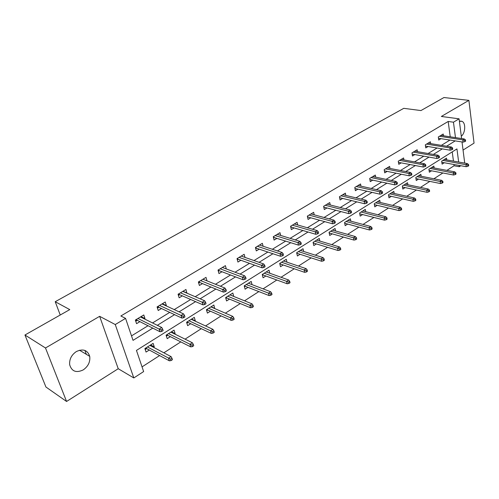 <?xml version="1.0" encoding="UTF-8"?>
<svg xmlns="http://www.w3.org/2000/svg" width="499" height="499" viewBox="0 0 499 499"><rect width="100%" height="100%" fill="white"/><g stroke="black" fill="none" stroke-linecap="round" stroke-linejoin="round"><path stroke-width="0.75" d="M83.246 369.89C88.217 366.353 90.375 361.837 89.714 356.348C87.575 350.055 83.121 348.458 76.347 351.558C71.469 354.914 69.242 359.305 69.667 364.738C71.731 371.462 76.26 373.183 83.246 369.89M461.288 136.165C465.486 133.164 465.96 122.785 461.937 121.307L459.398 121.332M458.656 162.032L456.947 148.914L136.452 350.417L143.637 371.568L133.807 377.949L115.263 324.543L125.567 318.381L133.033 340.355L152.788 328.124M118.232 368.717L99.644 316.322L45.496 347.99L24.95 335.004L45.933 387.024L66.573 401.47L118.232 368.717L133.807 377.949M463.053 150.087L474.05 143.119L468.892 100.361L441.353 116.46L459.08 118.824L461.587 138.547M460.777 165.724L459.261 166.71L459.099 165.425M446.923 170.377L454.078 165.768L459.261 166.71M142.04 366.877L159.599 355.562M163.872 352.805L180.8 341.896M185.073 339.145L201.29 328.691M205.557 325.941L221.107 315.917M225.367 313.172L240.281 303.56M244.535 300.816L258.85 291.591M263.092 288.859L276.833 280.001M281.062 277.276L294.26 268.774M298.471 266.054L311.158 257.883M315.356 255.176L327.544 247.317M331.729 244.616L343.455 237.062M347.622 234.374L358.9 227.107M363.047 224.431L373.901 217.439M378.03 214.776L388.478 208.046M392.588 205.395L402.649 198.914M406.741 196.269L416.428 190.032M420.507 187.399L429.839 181.387M433.893 178.773L442.887 172.978M45.496 347.99L66.573 401.47M24.95 335.004L69.773 309.605L55.214 301.714L403.766 108.333L420.944 110.566L443.954 97.53L468.892 100.361M55.214 301.714L60.236 315.006M454.078 165.768L453.903 164.483M453.454 161.108L452.231 151.883M446.755 159.923L446.505 158.108L441.684 161.158L442.095 164.134L444.285 162.743M434.13 167.97L433.862 166.092L428.909 169.223L429.352 172.224L431.579 170.808M421.175 176.234L420.882 174.294L415.792 177.507L416.26 180.532L418.536 179.091M407.87 184.73L407.546 182.715L402.319 186.015L402.818 189.071L405.132 187.599M394.198 193.462L393.842 191.367L388.471 194.753L389.002 197.841L391.366 196.338M380.144 202.438L379.764 200.255L374.238 203.742L374.799 206.854L377.213 205.326M365.705 211.676L365.28 209.399L359.604 212.986L360.197 216.123L362.654 214.564M350.847 221.182L350.385 218.805L344.541 222.492L345.171 225.66L347.684 224.07M335.565 230.968L335.06 228.486L329.047 232.285L329.714 235.478L332.272 233.85M319.84 241.048L319.279 238.447L313.085 242.358L313.79 245.583L316.41 243.924M303.642 251.44L303.03 248.708L296.649 252.737L297.392 255.993L300.067 254.297M286.962 262.162L286.283 259.287L279.708 263.435L280.494 266.722L283.232 264.981M269.772 273.221L269.023 270.184L262.237 274.469L263.073 277.781L265.873 276.003M252.051 284.636L251.215 281.424L244.223 285.846L245.103 289.189L247.966 287.368M233.719 296.412L232.846 293.025L225.629 297.585L226.558 300.959L229.49 299.101M214.651 308.519L213.884 305.001L206.424 309.711L207.416 313.116L210.416 311.208M194.953 321.025L195.321 320.795L194.298 317.37L186.589 322.235L187.636 325.672L190.712 323.72M174.588 333.95L175.137 333.606L174.057 330.151L166.086 335.178L167.196 338.646L170.346 336.65M153.53 347.323L154.272 346.849L153.124 343.368L144.885 348.57L146.051 352.069L149.282 350.017M450.223 136.807L448.183 121.463L120.852 315.986L125.567 318.381M131.511 335.877L148.022 325.722M152.544 322.94L169.716 312.386M174.245 309.598L190.674 299.5M195.203 296.718L210.934 287.037M215.456 284.262L230.532 274.993M235.048 272.217L249.494 263.335M254.003 260.559L267.857 252.045M272.354 249.275L285.64 241.104M290.131 238.347L302.881 230.507M307.353 227.756L319.597 220.227M324.057 217.489L335.815 210.26M340.262 207.522L351.552 200.579M355.98 197.86L366.834 191.186M371.25 188.472L381.685 182.054M386.076 179.353L396.112 173.184M400.485 170.496L410.134 164.558M414.494 161.882L423.776 156.175M428.117 153.505L437.049 148.01M441.366 145.359L449.973 140.069M443.455 135.772L443.218 134.019L438.315 136.988L438.74 140.038L441.004 138.666M430.625 143.6L430.363 141.791L425.323 144.835L425.778 147.916L428.086 146.513M417.445 151.646L417.158 149.769L411.981 152.894L412.467 156.006L414.819 154.578M403.903 159.917L403.591 157.965L398.271 161.177L398.782 164.321L401.184 162.867M389.987 168.419L389.644 166.392L384.18 169.697L384.723 172.866L387.168 171.382M375.678 177.164L375.31 175.055L369.684 178.455L370.258 181.655L372.753 180.139M360.964 186.164L360.559 183.969L354.77 187.462L355.382 190.693L357.926 189.146M345.826 195.433L345.383 193.138L339.426 196.737L340.075 199.999L342.67 198.421M330.244 204.977L329.758 202.582L323.626 206.287L324.313 209.58L326.964 207.964M314.202 214.82L313.665 212.306L307.347 216.123L308.07 219.448L310.783 217.801M297.678 224.962L297.086 222.323L290.574 226.259L291.341 229.615L294.111 227.931M280.65 235.428L279.989 232.653L273.277 236.713L274.088 240.094L276.92 238.379M263.092 246.232L262.362 243.306L255.438 247.492L256.299 250.91L259.187 249.151M244.978 257.397L244.173 254.297L237.025 258.619L237.936 262.069L240.892 260.266M226.29 268.936L225.398 265.643L218.013 270.102L218.98 273.589L222.005 271.749M203.311 278.985L203.442 279.44L207.004 280.862L206 277.363L198.371 281.972L199.394 285.49L202.494 283.607M186.832 293.119L185.959 289.47L178.074 294.235L179.153 297.791L182.328 295.857M165.98 305.793L166.354 305.563L165.238 301.995L157.079 306.922L158.22 310.509L161.476 308.532M144.398 318.905L144.978 318.555L143.793 314.95L135.354 320.052L136.558 323.67L139.901 321.643M99.644 316.322L115.263 324.543M448.183 121.463L453.46 122.193L459.08 118.824M462.024 141.953L464.712 163.104M455.475 137.612L453.46 122.193M157.328 325.311L174.556 314.651M179.097 311.838L195.577 301.633M200.111 298.826L215.892 289.058M220.421 286.251L235.534 276.895M240.063 274.094L254.54 265.131M259.056 262.331L272.934 253.742M277.444 250.947L290.755 242.707M295.252 239.925L308.02 232.016M312.505 229.241L324.762 221.65M329.228 218.886L340.998 211.601M345.451 208.844L356.754 201.846M361.189 199.101L372.054 192.377M376.471 189.639L386.906 183.177M391.303 180.457L401.346 174.238M405.724 171.531L415.374 165.549M419.734 162.855L429.021 157.104M433.357 154.422L442.295 148.883M446.611 146.213L455.213 140.886M230.239 294.953L233.763 296.387M211.308 306.854L214.851 308.394M191.759 319.142L195.321 320.795M183.439 291.472L187.019 293.007M171.55 331.829L175.137 333.606M162.755 303.91L166.354 305.563M150.916 345.932L150.654 344.928L154.272 346.849M141.354 316.765L144.978 318.555M84.917 350.429L86.364 354.34M438.49 138.273L463.116 142.128L462.835 139.882L439.482 136.277M464.65 140.394L464.806 141.641L465.623 141.136L465.467 139.888L464.65 140.394L462.835 139.882L464.301 138.965L440.954 135.391M463.116 142.128L464.806 141.641M465.467 139.888L464.301 138.965M467.9 166.273L468.704 165.743L468.549 164.533L467.744 165.057L467.9 166.273L466.228 166.71L465.947 164.527L467.395 163.585L444.322 159.487M467.744 165.057L442.875 160.404M466.228 166.71L441.846 162.3M467.395 163.585L468.549 164.533M425.51 146.082L450.204 150.205L449.898 147.941L426.545 144.099M451.732 148.471L451.894 149.731L452.736 149.201L452.568 147.947L451.732 148.471L449.898 147.941L451.408 146.999L428.055 143.182M450.204 150.205L451.894 149.731M452.568 147.947L451.408 146.999M412.168 154.11L436.924 158.507L436.6 156.224L413.253 152.126M438.446 156.767L438.627 158.04L439.488 157.497L439.313 156.231L438.446 156.767L436.6 156.224L438.153 155.258L414.806 151.191M436.924 158.507L438.627 158.04M439.313 156.231L438.153 155.258M455.207 174.581L456.03 174.039L455.868 172.816L455.038 173.353L455.207 174.581L453.529 175.018L453.229 172.81L454.714 171.843L431.635 167.502M455.038 173.353L430.15 168.437M453.529 175.018L429.071 170.327M454.714 171.843L455.868 172.816M442.158 183.121L443.006 182.565L442.831 181.324L441.983 181.879L442.158 183.121L440.48 183.551L440.162 181.324L441.69 180.326L418.611 175.723M441.983 181.879L417.083 176.69M440.48 183.551L415.96 178.567M441.69 180.326L442.831 181.324M398.464 162.35L423.277 167.046L422.934 164.739L399.599 160.379M424.792 165.3L424.986 166.585L425.872 166.03L425.678 164.745L424.792 165.3L422.934 164.739L424.53 163.747L401.196 159.412M423.277 167.046L424.986 166.585M425.678 164.745L424.53 163.747M384.373 170.82L409.242 175.829L408.868 173.502L385.565 168.862M410.746 174.076L410.951 175.374L411.862 174.8L411.656 173.509L410.746 174.076L408.868 173.502L410.515 172.479L387.205 167.87M409.242 175.829L410.951 175.374M411.656 173.509L410.515 172.479M369.878 179.521L394.796 184.867L394.403 182.515L371.131 177.582M396.287 183.108L396.505 184.418L397.447 183.825L397.229 182.522L396.287 183.108L394.403 182.515L396.094 181.461L372.815 176.559M394.796 184.867L396.505 184.418M397.229 182.522L396.094 181.461M428.753 191.897L429.627 191.323L429.439 190.075L428.566 190.643L428.753 191.897L427.069 192.315L426.732 190.069L428.298 189.052L405.232 184.175M428.566 190.643L403.666 185.16M427.069 192.315L402.487 187.031M428.298 189.052L429.439 190.075M414.968 200.916L415.86 200.33L415.667 199.07L414.769 199.656L414.968 200.916L413.278 201.334L412.916 199.07L414.532 198.016L391.484 192.851M414.769 199.656L389.875 193.868M413.278 201.334L388.64 195.72M414.532 198.016L415.667 199.07M400.791 210.198L401.707 209.599L401.495 208.326L400.578 208.925L400.791 210.198L399.094 210.609L398.713 208.32L400.373 207.241L377.356 201.777M400.578 208.925L375.703 202.819M399.094 210.609L374.406 204.646M400.373 207.241L401.495 208.326M386.195 219.753L387.143 219.13L386.918 217.845L385.97 218.468L386.195 219.753L384.498 220.153L384.093 217.845L385.802 216.734L362.829 210.952M385.97 218.468L361.126 212.025M384.498 220.153L359.76 213.822M385.802 216.734L386.918 217.845M371.175 229.584L372.148 228.947L371.911 227.65L370.932 228.286L371.175 229.584L369.472 229.977L369.042 227.65L370.801 226.502L347.884 220.39M370.932 228.286L346.131 221.494M369.472 229.977L344.697 223.259M370.801 226.502L371.911 227.65M355.7 239.713L356.704 239.052L356.454 237.749L355.45 238.403L355.7 239.713L353.997 240.094L353.541 237.742L355.35 236.563L332.502 230.101M355.45 238.403L330.7 231.237M329.097 232.247L329.203 233.027M353.997 240.094L329.246 232.983M355.35 236.563L356.454 237.749M339.757 250.149L340.798 249.469L340.53 248.153L339.488 248.826L339.757 250.149L338.054 250.517L337.567 248.146L339.432 246.93L316.665 240.1M339.488 248.826L314.813 241.273M313.235 242.264L313.253 243.132M338.054 250.517L313.397 243.001M339.432 246.93L340.53 248.153M297.261 253.386L296.855 253.642M323.327 260.902L324.394 260.204L324.107 258.875L323.04 259.574L323.327 260.902L321.618 261.264L321.1 258.869L323.028 257.615L300.361 250.398M323.04 259.574L298.446 251.602M296.899 252.581L296.83 253.548M321.618 261.264L297.067 253.324M323.028 257.615L324.107 258.875M280.438 264.027L279.927 264.351M306.38 271.999L307.478 271.275L307.178 269.934L306.074 270.651L306.38 271.999L304.671 272.348L304.122 269.934L306.112 268.637L283.557 261.008M306.074 270.651L281.579 262.249M280.07 263.21L279.908 264.277M304.671 272.348L280.251 263.959M306.112 268.637L307.178 269.934M263.098 274.993L262.474 275.386M288.89 283.444L290.025 282.702L289.707 281.342L288.565 282.091L288.89 283.444L287.187 283.781L286.601 281.342L288.653 280.008L266.229 271.949M288.565 282.091L264.196 273.227M262.717 274.163L262.911 274.924L262.462 275.342M287.187 283.781L262.911 274.924M288.653 280.008L289.707 281.342M245.209 286.301L244.466 286.775M270.838 295.258L272.011 294.491L271.668 293.125L270.495 293.892L270.838 295.258L269.136 295.583L268.518 293.125L270.633 291.747L248.365 283.226M270.495 293.892L246.263 284.555M244.822 285.465L245.028 286.226L244.46 286.757M269.136 295.583L245.028 286.226M270.633 291.747L271.668 293.125M226.758 297.972L225.885 298.521M226.359 297.123L226.571 297.897L225.941 298.489L225.679 297.554M252.188 307.465L253.405 306.673L253.043 305.294L251.827 306.087L252.188 307.465L250.492 307.777L249.837 305.294L252.02 303.866L229.927 294.872M251.827 306.087L227.762 296.238M250.492 307.777L226.571 297.897M252.02 303.866L253.043 305.294M211.252 306.66L211.376 307.097M207.709 310.016L206.698 310.652M207.297 309.155L207.528 309.935L206.892 310.534L206.617 309.592M232.921 320.077L234.174 319.26L233.794 317.863L232.534 318.686L232.921 320.077L231.224 320.37L230.532 317.869L232.79 316.397L210.896 306.891M232.534 318.686L208.657 308.301M231.224 320.37L207.528 309.935M232.79 316.397L233.794 317.863M191.716 318.998L191.897 319.61M188.029 322.46L186.882 323.19M187.612 321.587L187.849 322.373L187.212 322.978L186.919 322.023M212.998 333.12L214.296 332.272L213.884 330.868L212.586 331.716L212.998 333.12L211.308 333.394L210.566 330.868L212.905 329.346L191.236 319.304M212.586 331.716L188.921 320.763M211.308 333.394L187.849 322.373M212.905 329.346L213.884 330.868M354.964 188.472L379.92 194.173L379.502 191.797L356.286 186.551M381.411 192.408L381.641 193.724L382.608 193.119L382.377 191.803L381.411 192.408L379.502 191.797L381.248 190.712L358.02 185.503M379.92 194.173L381.641 193.724M382.377 191.803L381.248 190.712M339.613 197.679L364.607 203.754L364.164 201.359L341.004 195.783M366.079 201.983L366.328 203.318L367.32 202.694L367.077 201.359L366.079 201.983L364.164 201.359L365.954 200.236L342.788 194.704M364.607 203.754L366.328 203.318M367.077 201.359L365.954 200.236M323.676 206.255L323.863 207.166L348.826 213.628L348.352 211.208L325.273 205.289M350.286 211.85L350.548 213.198L351.577 212.555L351.315 211.208L350.286 211.85L348.352 211.208L350.204 210.054L327.113 204.178M348.826 213.628L350.548 213.198M351.315 211.208L350.204 210.054M307.59 217.227L307.933 217.015M307.496 216.03L307.696 216.953L332.565 223.802L332.06 221.356L309.068 215.081M334.006 222.024L334.286 223.384L335.34 222.722L335.066 221.363L334.006 222.024L332.06 221.356L333.968 220.171L310.964 213.94M332.565 223.802L334.286 223.384M335.066 221.363L333.968 220.171M290.83 227.376L291.279 227.101M290.83 226.103L291.042 227.033L315.786 234.299L315.256 231.829L292.37 225.174M317.214 232.515L317.514 233.888L318.599 233.201L318.306 231.829L317.214 232.515L315.256 231.829L317.221 230.6L294.323 223.995M315.786 234.299L317.514 233.888M318.306 231.829L317.221 230.6M273.546 237.836L274.107 237.499M273.645 236.489L273.87 237.424L298.483 245.121L297.915 242.633L275.155 235.572M299.887 243.337L300.205 244.722L301.327 244.017L301.016 242.633L299.887 243.337L297.915 242.633L299.943 241.366L277.17 234.355M298.483 245.121L300.205 244.722M301.016 242.633L299.943 241.366M273.527 237.749L273.87 237.424M255.719 248.627L256.392 248.215M255.925 247.198L256.162 248.14L280.613 256.299L280.014 253.785L257.403 246.306M282.004 254.515L282.334 255.912L283.501 255.189L283.17 253.785L282.004 254.515L280.014 253.785L282.11 252.482L259.48 245.046M280.613 256.299L282.334 255.912M283.17 253.785L282.11 252.482M255.706 248.571L256.162 248.14M237.324 259.761L238.123 259.28M237.636 258.245L237.892 259.199L262.162 267.844L261.526 265.306L239.077 257.372M263.528 266.054L263.884 267.47L265.081 266.716L264.732 265.306L263.528 266.054L261.526 265.306L263.69 263.959L241.223 256.081M262.162 267.844L263.884 267.47M264.732 265.306L263.69 263.959M237.318 259.742L237.892 259.199M222.747 267.607L222.66 267.296M218.331 271.263L218.069 270.071M218.762 269.653L219.03 270.614L218.387 271.225L219.254 270.701M219.03 270.614L243.094 279.777L242.42 277.207L220.165 268.805M244.435 277.987L244.809 279.415L246.051 278.635L245.676 277.207L244.435 277.987L242.42 277.207L244.653 275.816L222.373 267.464M243.094 279.777L244.809 279.415M245.676 277.207L244.653 275.816M198.714 283.139L198.565 281.854M199.263 281.43L199.55 282.403L198.901 283.02L199.775 282.496M199.55 282.403L223.384 292.108L222.66 289.52L200.623 280.613M224.693 290.318L225.093 291.759L226.378 290.954L225.978 289.52L224.693 290.318L222.66 289.52L224.974 288.073L202.912 279.228M223.384 292.108L225.093 291.759M225.978 289.52L224.974 288.073M183.501 291.69L183.314 291.067M178.43 295.42L178.767 295.215L178.411 294.036M179.116 293.605L179.415 294.591L178.767 295.215L179.64 294.684M179.415 294.591L202.987 304.864L202.226 302.251L180.426 292.813M204.272 303.08L204.69 304.54L206.018 303.704L205.6 302.251L204.272 303.08L202.226 302.251L204.621 300.76L182.79 291.385M202.987 304.864L204.69 304.54M205.6 302.251L204.621 300.76M162.905 304.378L162.643 303.56M157.453 308.114L157.952 307.814L157.572 306.623M158.283 306.193L158.601 307.184L157.952 307.814L158.819 307.29M158.601 307.184L181.879 318.075L181.068 315.43L159.543 305.432M183.127 316.291L183.576 317.763L184.948 316.902L184.505 315.43L183.127 316.291L181.068 315.43L183.545 313.89L161.988 303.953M181.879 318.075L183.576 317.763M184.505 315.43L183.545 313.89M171.525 331.748L171.781 332.565M167.701 335.322L166.398 336.145M167.271 334.436L167.521 335.228L166.878 335.839L166.572 334.873M192.383 346.618L193.724 345.738L193.294 344.316L191.947 345.196L192.383 346.618L190.699 346.874L189.919 344.322L192.333 342.744L170.914 332.134M191.947 345.196L168.525 333.644M190.699 346.874L167.521 335.228M192.333 342.744L193.294 344.316M141.61 317.526L141.261 316.478M135.753 321.256L136.414 320.857L136.015 319.653M136.732 319.217L137.063 320.221L136.414 320.857L137.281 320.327M137.063 320.221L160.011 331.754L159.156 329.084L137.936 318.493M161.221 329.976L161.701 331.461L163.123 330.569L162.649 329.084L161.221 329.976L159.156 329.084L161.72 327.487L140.469 316.959M160.011 331.754L161.701 331.461M162.649 329.084L161.72 327.487M146.675 348.614L145.209 349.543M146.232 347.722L146.5 348.52L145.858 349.132L145.533 348.165M171.045 360.584L172.436 359.673L171.974 358.238L170.583 359.149L171.045 360.584L169.367 360.821L168.537 358.245L171.045 356.61L149.906 345.402M170.583 359.149L147.436 346.961M169.367 360.821L146.5 348.52M171.045 356.61L171.974 358.238M89.714 356.348L79.503 350.223M461.937 121.307L460.278 121.076"/></g></svg>
